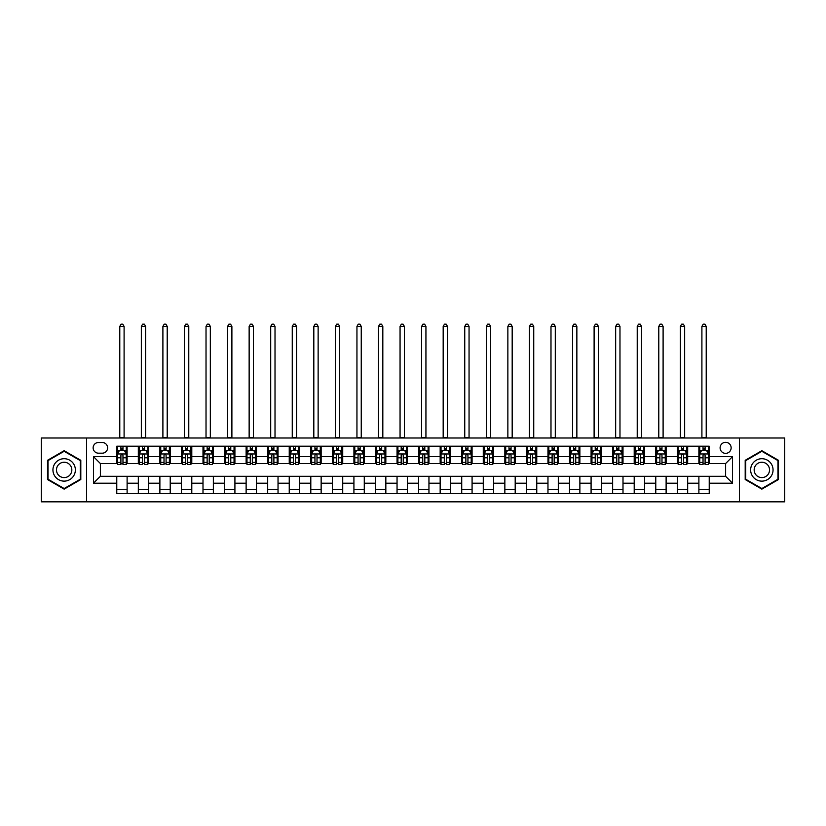<?xml version="1.0" encoding="UTF-8"?>
<svg xmlns="http://www.w3.org/2000/svg" width="826" height="826" viewBox="0 0 826 826"><rect width="100%" height="100%" fill="white"/><g stroke="black" fill="none" stroke-linecap="round" stroke-linejoin="round"><path stroke-width="1.24" d="M725.62 442.323A5.524 5.524 0 0 0 720.107 447.837A5.524 5.524 0 0 0 725.62 453.36A5.524 5.524 0 0 0 731.144 447.837A5.524 5.524 0 0 0 725.62 442.323M739.425 501.826L784.7 501.826L784.7 438.007L739.425 438.007L739.425 501.826L86.575 501.826L86.575 438.007L41.3 438.007L41.3 501.826L86.575 501.826M98.48 453.185L102.269 453.185A5.348 5.348 0 0 0 107.617 447.837A5.348 5.348 0 0 0 102.269 442.499L98.48 442.499A5.348 5.348 0 0 0 93.132 447.837A5.348 5.348 0 0 0 98.48 453.185M739.425 438.007L86.575 438.007M116.765 483.2L93.472 483.2L93.472 456.633L116.765 456.633L116.765 463.541L100.38 463.541L100.38 476.303L116.765 476.303L116.765 493.638L709.235 493.638L709.235 476.303L725.62 476.303L725.62 463.541L709.235 463.541L709.235 456.633L732.528 456.633L732.528 483.2L709.235 483.2M709.235 456.633L709.235 446.205L116.765 446.205L116.765 456.633M698.889 446.205L698.889 463.541L699.756 463.541M703.029 463.541L705.094 463.541M708.378 463.541L709.235 463.541M698.889 463.541L686.819 463.541M677.33 446.205L677.33 463.541L678.187 463.541M681.471 463.541L683.536 463.541M677.33 463.541L665.26 463.541M655.772 446.205L655.772 463.541L656.629 463.541M659.912 463.541L661.977 463.541M655.772 463.541L643.691 463.541M634.213 446.205L634.213 463.541L635.07 463.541M638.353 463.541L640.418 463.541M634.213 463.541L622.133 463.541M612.644 446.205L612.644 463.541L613.512 463.541M616.785 463.541L618.86 463.541M612.644 463.541L600.574 463.541M591.086 446.205L591.086 463.541L591.953 463.541M595.226 463.541L597.301 463.541M591.086 463.541L579.016 463.541M569.527 446.205L569.527 463.541L570.394 463.541M573.667 463.541L575.732 463.541M569.527 463.541L557.457 463.541M547.968 446.205L547.968 463.541L548.825 463.541M552.109 463.541L554.174 463.541M547.968 463.541L535.898 463.541M526.41 446.205L526.41 463.541L527.267 463.541M530.55 463.541L532.615 463.541M526.41 463.541L514.33 463.541M504.851 446.205L504.851 463.541L505.708 463.541M508.992 463.541L511.057 463.541M504.851 463.541L492.771 463.541M483.282 446.205L483.282 463.541L484.15 463.541M487.423 463.541L489.498 463.541M483.282 463.541L471.212 463.541M461.724 446.205L461.724 463.541L462.591 463.541M465.864 463.541L467.939 463.541M461.724 463.541L449.654 463.541M440.165 446.205L440.165 463.541L441.032 463.541M444.305 463.541L446.37 463.541M440.165 463.541L428.095 463.541M418.606 446.205L418.606 463.541L419.463 463.541M422.747 463.541L424.812 463.541M418.606 463.541L406.537 463.541M397.048 446.205L397.048 463.541L397.905 463.541M401.188 463.541L403.253 463.541M397.048 463.541L384.968 463.541M375.489 446.205L375.489 463.541L376.346 463.541M379.63 463.541L381.695 463.541M375.489 463.541L363.409 463.541M353.92 446.205L353.92 463.541L354.788 463.541M358.061 463.541L360.136 463.541M353.92 463.541L341.85 463.541M332.362 446.205L332.362 463.541L333.229 463.541M336.502 463.541L338.577 463.541M332.362 463.541L320.292 463.541M310.803 446.205L310.803 463.541L311.67 463.541M314.943 463.541L317.008 463.541M310.803 463.541L298.733 463.541M289.245 446.205L289.245 463.541L290.102 463.541M293.385 463.541L295.45 463.541M289.245 463.541L277.175 463.541M267.686 446.205L267.686 463.541L268.543 463.541M271.826 463.541L273.891 463.541M267.686 463.541L255.606 463.541M246.127 446.205L246.127 463.541L246.984 463.541M250.268 463.541L252.333 463.541M246.127 463.541L234.047 463.541M224.558 446.205L224.558 463.541L225.426 463.541M228.699 463.541L230.774 463.541M224.558 463.541L212.489 463.541M203 446.205L203 463.541L203.867 463.541M207.14 463.541L209.215 463.541M203 463.541L190.93 463.541M181.441 446.205L181.441 463.541L182.309 463.541M185.582 463.541L187.647 463.541M181.441 463.541L169.371 463.541M159.883 446.205L159.883 463.541L160.74 463.541M164.023 463.541L166.088 463.541M159.883 463.541L147.813 463.541M138.324 446.205L138.324 463.541L139.181 463.541M142.464 463.541L144.529 463.541M138.324 463.541L126.244 463.541M116.765 463.541L117.622 463.541M120.906 463.541L122.971 463.541M116.765 476.303L127.111 476.303L127.111 493.638M709.235 476.303L127.111 476.303M127.111 446.205L127.111 463.541M116.765 450.511L117.622 450.511M120.906 450.511L122.971 450.511M126.244 450.511L127.111 450.511M116.765 489.322L127.111 489.322M138.324 476.303L138.324 493.638M148.67 446.205L148.67 463.541M138.324 450.511L139.181 450.511M142.464 450.511L144.529 450.511M147.813 450.511L148.67 450.511M148.67 476.303L148.67 493.638M138.324 489.322L148.67 489.322M159.883 476.303L159.883 493.638M170.228 476.303L170.228 493.638M159.883 489.322L170.228 489.322M170.228 446.205L170.228 463.541M159.883 450.511L160.74 450.511M164.023 450.511L166.088 450.511M169.371 450.511L170.228 450.511M181.441 476.303L181.441 493.638M191.787 476.303L191.787 493.638M181.441 489.322L191.787 489.322M191.787 446.205L191.787 463.541M181.441 450.511L182.309 450.511M185.582 450.511L187.647 450.511M190.93 450.511L191.787 450.511M203 476.303L203 493.638M213.356 476.303L213.356 493.638M203 489.322L213.356 489.322M213.356 446.205L213.356 463.541M203 450.511L203.867 450.511M207.14 450.511L209.215 450.511M212.489 450.511L213.356 450.511M224.558 476.303L224.558 493.638M234.914 476.303L234.914 493.638M224.558 489.322L234.914 489.322M234.914 446.205L234.914 463.541M224.558 450.511L225.426 450.511M228.699 450.511L230.774 450.511M234.047 450.511L234.914 450.511M246.127 476.303L246.127 493.638M256.473 476.303L256.473 493.638M246.127 489.322L256.473 489.322M256.473 446.205L256.473 463.541M246.127 450.511L246.984 450.511M250.268 450.511L252.333 450.511M255.606 450.511L256.473 450.511M267.686 476.303L267.686 493.638M278.032 476.303L278.032 493.638M267.686 489.322L278.032 489.322M278.032 446.205L278.032 463.541M267.686 450.511L268.543 450.511M271.826 450.511L273.891 450.511M277.175 450.511L278.032 450.511M289.245 476.303L289.245 493.638M299.59 476.303L299.59 493.638M289.245 489.322L299.59 489.322M299.59 446.205L299.59 463.541M289.245 450.511L290.102 450.511M293.385 450.511L295.45 450.511M298.733 450.511L299.59 450.511M310.803 476.303L310.803 493.638M321.149 476.303L321.149 493.638M310.803 489.322L321.149 489.322M321.149 446.205L321.149 463.541M310.803 450.511L311.67 450.511M314.943 450.511L317.008 450.511M320.292 450.511L321.149 450.511M332.362 476.303L332.362 493.638M342.718 476.303L342.718 493.638M332.362 489.322L342.718 489.322M342.718 446.205L342.718 463.541M332.362 450.511L333.229 450.511M336.502 450.511L338.577 450.511M341.85 450.511L342.718 450.511M353.92 476.303L353.92 493.638M364.276 476.303L364.276 493.638M353.92 489.322L364.276 489.322M364.276 446.205L364.276 463.541M353.92 450.511L354.788 450.511M358.061 450.511L360.136 450.511M363.409 450.511L364.276 450.511M375.489 476.303L375.489 493.638M385.835 476.303L385.835 493.638M375.489 489.322L385.835 489.322M385.835 446.205L385.835 463.541M375.489 450.511L376.346 450.511M379.63 450.511L381.695 450.511M384.968 450.511L385.835 450.511M397.048 476.303L397.048 493.638M407.394 476.303L407.394 493.638M397.048 489.322L407.394 489.322M407.394 446.205L407.394 463.541M397.048 450.511L397.905 450.511M401.188 450.511L403.253 450.511M406.537 450.511L407.394 450.511M418.606 476.303L418.606 493.638M428.952 476.303L428.952 493.638M418.606 489.322L428.952 489.322M428.952 446.205L428.952 463.541M418.606 450.511L419.463 450.511M422.747 450.511L424.812 450.511M428.095 450.511L428.952 450.511M440.165 476.303L440.165 493.638M450.511 476.303L450.511 493.638M440.165 489.322L450.511 489.322M450.511 446.205L450.511 463.541M440.165 450.511L441.032 450.511M444.305 450.511L446.37 450.511M449.654 450.511L450.511 450.511M461.724 476.303L461.724 493.638M472.08 476.303L472.08 493.638M461.724 489.322L472.08 489.322M472.08 446.205L472.08 463.541M461.724 450.511L462.591 450.511M465.864 450.511L467.939 450.511M471.212 450.511L472.08 450.511M483.282 476.303L483.282 493.638M493.638 476.303L493.638 493.638M483.282 489.322L493.638 489.322M493.638 446.205L493.638 463.541M483.282 450.511L484.15 450.511M487.423 450.511L489.498 450.511M492.771 450.511L493.638 450.511M504.851 476.303L504.851 493.638M515.197 476.303L515.197 493.638M504.851 489.322L515.197 489.322M515.197 446.205L515.197 463.541M504.851 450.511L505.708 450.511M508.992 450.511L511.057 450.511M514.33 450.511L515.197 450.511M526.41 476.303L526.41 493.638M536.755 476.303L536.755 493.638M526.41 489.322L536.755 489.322M536.755 446.205L536.755 463.541M526.41 450.511L527.267 450.511M530.55 450.511L532.615 450.511M535.898 450.511L536.755 450.511M547.968 476.303L547.968 493.638M558.314 476.303L558.314 493.638M547.968 489.322L558.314 489.322M558.314 446.205L558.314 463.541M547.968 450.511L548.825 450.511M552.109 450.511L554.174 450.511M557.457 450.511L558.314 450.511M569.527 476.303L569.527 493.638M579.873 476.303L579.873 493.638M569.527 489.322L579.873 489.322M579.873 446.205L579.873 463.541M569.527 450.511L570.394 450.511M573.667 450.511L575.732 450.511M579.016 450.511L579.873 450.511M591.086 476.303L591.086 493.638M601.442 476.303L601.442 493.638M591.086 489.322L601.442 489.322M601.442 446.205L601.442 463.541M591.086 450.511L591.953 450.511M595.226 450.511L597.301 450.511M600.574 450.511L601.442 450.511M612.644 476.303L612.644 493.638M623 476.303L623 493.638M612.644 489.322L623 489.322M623 446.205L623 463.541M612.644 450.511L613.512 450.511M616.785 450.511L618.86 450.511M622.133 450.511L623 450.511M634.213 476.303L634.213 493.638M644.559 476.303L644.559 493.638M634.213 489.322L644.559 489.322M644.559 446.205L644.559 463.541M634.213 450.511L635.07 450.511M638.353 450.511L640.418 450.511M643.691 450.511L644.559 450.511M655.772 476.303L655.772 493.638M666.117 476.303L666.117 493.638M655.772 489.322L666.117 489.322M666.117 446.205L666.117 463.541M655.772 450.511L656.629 450.511M659.912 450.511L661.977 450.511M665.26 450.511L666.117 450.511M677.33 476.303L677.33 493.638M687.676 476.303L687.676 493.638M677.33 489.322L687.676 489.322M687.676 446.205L687.676 463.541M677.33 450.511L678.187 450.511M681.471 450.511L683.536 450.511M686.819 450.511L687.676 450.511M698.889 476.303L698.889 493.638M698.889 489.322L709.235 489.322M698.889 450.511L699.756 450.511M703.029 450.511L705.094 450.511M708.378 450.511L709.235 450.511M100.38 463.541L93.472 456.633M100.38 476.303L93.472 483.2M732.528 456.633L725.62 463.541M732.528 483.2L725.62 476.303M64.149 489.137L80.803 479.524L80.803 460.309L64.149 450.697L47.505 460.309L47.505 479.524L64.149 489.137M778.495 460.309L761.851 450.697L745.197 460.309L745.197 479.524L761.851 489.137L778.495 479.524L778.495 460.309M122.971 448.446L120.906 448.446M126.244 462.405L122.971 462.405L122.971 464.573L126.244 464.573L126.244 454.052L124.519 450.604L119.347 450.604L117.622 454.052L117.622 464.573L120.906 464.573L120.906 462.405L117.622 462.405M117.622 454.052L117.622 446.205M126.244 454.052L126.244 446.205M120.906 450.604L120.906 446.205M122.971 446.205L122.971 450.604M122.971 462.405L122.971 455.343C122.279 454.011 121.587 454.011 120.906 455.343L120.906 462.405M119.78 438.007L119.78 326.415L124.096 326.415L122.795 324.174L121.071 324.174L119.78 326.415M124.096 438.007L124.096 326.415M144.529 448.446L142.464 448.446M147.813 462.405L144.529 462.405L144.529 464.573L147.813 464.573L147.813 454.052L146.078 450.604L140.905 450.604L139.181 454.052L139.181 464.573L142.464 464.573L142.464 462.405L139.181 462.405M139.181 454.052L139.181 446.205M147.813 454.052L147.813 446.205M142.464 450.604L142.464 446.205M144.529 446.205L144.529 450.604M144.529 462.405L144.529 455.343C143.838 454.011 143.156 454.011 142.464 455.343L142.464 462.405M141.339 438.007L141.339 326.415L145.655 326.415L144.354 324.174L142.63 324.174L141.339 326.415M145.655 438.007L145.655 326.415M166.088 448.446L164.023 448.446M169.371 462.405L166.088 462.405L166.088 464.573L169.371 464.573L169.371 454.052L167.647 450.604L162.464 450.604L160.74 454.052L160.74 464.573L164.023 464.573L164.023 462.405L160.74 462.405M160.74 454.052L160.74 446.205M169.371 454.052L169.371 446.205M164.023 450.604L164.023 446.205M166.088 446.205L166.088 450.604M166.088 462.405L166.088 455.343C165.406 454.011 164.715 454.011 164.023 455.343L164.023 462.405M162.898 438.007L162.898 326.415L167.213 326.415L165.923 324.174L164.198 324.174L162.898 326.415M167.213 438.007L167.213 326.415M187.647 448.446L185.582 448.446M190.93 462.405L187.647 462.405L187.647 464.573L190.93 464.573L190.93 454.052L189.206 450.604L184.033 450.604L182.309 454.052L182.309 464.573L185.582 464.573L185.582 462.405L182.309 462.405M182.309 454.052L182.309 446.205M190.93 454.052L190.93 446.205M185.582 450.604L185.582 446.205M187.647 446.205L187.647 450.604M187.647 462.405L187.647 455.343C186.965 454.011 186.273 454.011 185.582 455.343L185.582 462.405M184.456 438.007L184.456 326.415L188.772 326.415L187.481 324.174L185.757 324.174L184.456 326.415M188.772 438.007L188.772 326.415M209.215 448.446L207.14 448.446M212.489 462.405L209.215 462.405L209.215 464.573L212.489 464.573L212.489 454.052L210.764 450.604L205.591 450.604L203.867 454.052L203.867 464.573L207.14 464.573L207.14 462.405L203.867 462.405M203.867 454.052L203.867 446.205M212.489 454.052L212.489 446.205M207.14 450.604L207.14 446.205M209.215 446.205L209.215 450.604M209.215 462.405L209.215 455.343C208.524 454.011 207.832 454.011 207.14 455.343L207.14 462.405M206.025 438.007L206.025 326.415L210.331 326.415L209.04 324.174L207.316 324.174L206.025 326.415M210.331 438.007L210.331 326.415M73.865 464.315A11.213 11.213 0 0 0 58.553 460.206A11.213 11.213 0 0 0 54.444 475.528A11.213 11.213 0 0 0 69.756 479.627A11.213 11.213 0 0 0 73.865 464.315M70.799 466.081A7.671 7.671 0 0 0 60.319 463.272A7.671 7.671 0 0 0 57.51 473.752A7.671 7.671 0 0 0 67.99 476.571A7.671 7.671 0 0 0 70.799 466.081M64.149 488.538L48.032 479.235L48.032 460.609L64.149 451.295L80.277 460.609L80.277 479.235L64.149 488.538M761.851 481.135A11.213 11.213 0 0 0 773.053 469.922A11.213 11.213 0 0 0 761.851 458.709A11.213 11.213 0 0 0 750.638 469.922A11.213 11.213 0 0 0 761.851 481.135M761.851 477.593A7.671 7.671 0 0 0 769.522 469.922A7.671 7.671 0 0 0 761.851 462.24A7.671 7.671 0 0 0 754.169 469.922A7.671 7.671 0 0 0 761.851 477.593M745.723 460.609L761.851 451.295L777.968 460.609L777.968 479.235L761.851 488.538L745.723 479.235L745.723 460.609M230.774 448.446L228.699 448.446M234.047 462.405L230.774 462.405L230.774 464.573L234.047 464.573L234.047 454.052L232.323 450.604L227.15 450.604L225.426 454.052L225.426 464.573L228.699 464.573L228.699 462.405L225.426 462.405M225.426 454.052L225.426 446.205M234.047 454.052L234.047 446.205M228.699 450.604L228.699 446.205M230.774 446.205L230.774 450.604M230.774 462.405L230.774 455.343C230.082 454.011 229.391 454.011 228.699 455.343L228.699 462.405M227.584 438.007L227.584 326.415L231.889 326.415L230.599 324.174L228.874 324.174L227.584 326.415M231.889 438.007L231.889 326.415M252.333 448.446L250.268 448.446M255.606 462.405L252.333 462.405L252.333 464.573L255.606 464.573L255.606 454.052L253.881 450.604L248.709 450.604L246.984 454.052L246.984 464.573L250.268 464.573L250.268 462.405L246.984 462.405M246.984 454.052L246.984 446.205M255.606 454.052L255.606 446.205M250.268 450.604L250.268 446.205M252.333 446.205L252.333 450.604M252.333 462.405L252.333 455.343C251.641 454.011 250.949 454.011 250.268 455.343L250.268 462.405M249.142 438.007L249.142 326.415L253.458 326.415L252.157 324.174L250.433 324.174L249.142 326.415M253.458 438.007L253.458 326.415M273.891 448.446L271.826 448.446M277.175 462.405L273.891 462.405L273.891 464.573L277.175 464.573L277.175 454.052L275.44 450.604L270.267 450.604L268.543 454.052L268.543 464.573L271.826 464.573L271.826 462.405L268.543 462.405M268.543 454.052L268.543 446.205M277.175 454.052L277.175 446.205M271.826 450.604L271.826 446.205M273.891 446.205L273.891 450.604M273.891 462.405L273.891 455.343C273.2 454.011 272.518 454.011 271.826 455.343L271.826 462.405M270.701 438.007L270.701 326.415L275.017 326.415L273.716 324.174L271.991 324.174L270.701 326.415M275.017 438.007L275.017 326.415M295.45 448.446L293.385 448.446M298.733 462.405L295.45 462.405L295.45 464.573L298.733 464.573L298.733 454.052L297.009 450.604L291.836 450.604L290.102 454.052L290.102 464.573L293.385 464.573L293.385 462.405L290.102 462.405M290.102 454.052L290.102 446.205M298.733 454.052L298.733 446.205M293.385 450.604L293.385 446.205M295.45 446.205L295.45 450.604M295.45 462.405L295.45 455.343C294.768 454.011 294.077 454.011 293.385 455.343L293.385 462.405M292.259 438.007L292.259 326.415L296.575 326.415L295.285 324.174L293.56 324.174L292.259 326.415M296.575 438.007L296.575 326.415M317.008 448.446L314.943 448.446M320.292 462.405L317.008 462.405L317.008 464.573L320.292 464.573L320.292 454.052L318.568 450.604L313.395 450.604L311.67 454.052L311.67 464.573L314.943 464.573L314.943 462.405L311.67 462.405M311.67 454.052L311.67 446.205M320.292 454.052L320.292 446.205M314.943 450.604L314.943 446.205M317.008 446.205L317.008 450.604M317.008 462.405L317.008 455.343C316.327 454.011 315.635 454.011 314.943 455.343L314.943 462.405M313.818 438.007L313.818 326.415L318.134 326.415L316.843 324.174L315.119 324.174L313.818 326.415M318.134 438.007L318.134 326.415M338.577 448.446L336.502 448.446M341.85 462.405L338.577 462.405L338.577 464.573L341.85 464.573L341.85 454.052L340.126 450.604L334.953 450.604L333.229 454.052L333.229 464.573L336.502 464.573L336.502 462.405L333.229 462.405M333.229 454.052L333.229 446.205M341.85 454.052L341.85 446.205M336.502 450.604L336.502 446.205M338.577 446.205L338.577 450.604M338.577 462.405L338.577 455.343C337.886 454.011 337.194 454.011 336.502 455.343L336.502 462.405M335.387 438.007L335.387 326.415L339.692 326.415L338.402 324.174L336.678 324.174L335.387 326.415M339.692 438.007L339.692 326.415M360.136 448.446L358.061 448.446M363.409 462.405L360.136 462.405L360.136 464.573L363.409 464.573L363.409 454.052L361.685 450.604L356.512 450.604L354.788 454.052L354.788 464.573L358.061 464.573L358.061 462.405L354.788 462.405M354.788 454.052L354.788 446.205M363.409 454.052L363.409 446.205M358.061 450.604L358.061 446.205M360.136 446.205L360.136 450.604M360.136 462.405L360.136 455.343C359.444 454.011 358.752 454.011 358.061 455.343L358.061 462.405M356.946 438.007L356.946 326.415L361.251 326.415L359.96 324.174L358.236 324.174L356.946 326.415M361.251 438.007L361.251 326.415M381.695 448.446L379.63 448.446M384.968 462.405L381.695 462.405L381.695 464.573L384.968 464.573L384.968 454.052L383.243 450.604L378.071 450.604L376.346 454.052L376.346 464.573L379.63 464.573L379.63 462.405L376.346 462.405M376.346 454.052L376.346 446.205M384.968 454.052L384.968 446.205M379.63 450.604L379.63 446.205M381.695 446.205L381.695 450.604M381.695 462.405L381.695 455.343C381.003 454.011 380.311 454.011 379.63 455.343L379.63 462.405M378.504 438.007L378.504 326.415L382.82 326.415L381.519 324.174L379.795 324.174L378.504 326.415M382.82 438.007L382.82 326.415M403.253 448.446L401.188 448.446M406.537 462.405L403.253 462.405L403.253 464.573L406.537 464.573L406.537 454.052L404.802 450.604L399.629 450.604L397.905 454.052L397.905 464.573L401.188 464.573L401.188 462.405L397.905 462.405M397.905 454.052L397.905 446.205M406.537 454.052L406.537 446.205M401.188 450.604L401.188 446.205M403.253 446.205L403.253 450.604M403.253 462.405L403.253 455.343C402.561 454.011 401.88 454.011 401.188 455.343L401.188 462.405M400.063 438.007L400.063 326.415L404.379 326.415L403.078 324.174L401.353 324.174L400.063 326.415M404.379 438.007L404.379 326.415M424.812 448.446L422.747 448.446M428.095 462.405L424.812 462.405L424.812 464.573L428.095 464.573L428.095 454.052L426.371 450.604L421.198 450.604L419.463 454.052L419.463 464.573L422.747 464.573L422.747 462.405L419.463 462.405M419.463 454.052L419.463 446.205M428.095 454.052L428.095 446.205M422.747 450.604L422.747 446.205M424.812 446.205L424.812 450.604M424.812 462.405L424.812 455.343C424.13 454.011 423.439 454.011 422.747 455.343L422.747 462.405M421.621 438.007L421.621 326.415L425.937 326.415L424.647 324.174L422.922 324.174L421.621 326.415M425.937 438.007L425.937 326.415M446.37 448.446L444.305 448.446M449.654 462.405L446.37 462.405L446.37 464.573L449.654 464.573L449.654 454.052L447.929 450.604L442.757 450.604L441.032 454.052L441.032 464.573L444.305 464.573L444.305 462.405L441.032 462.405M441.032 454.052L441.032 446.205M449.654 454.052L449.654 446.205M444.305 450.604L444.305 446.205M446.37 446.205L446.37 450.604M446.37 462.405L446.37 455.343C445.689 454.011 444.997 454.011 444.305 455.343L444.305 462.405M443.18 438.007L443.18 326.415L447.496 326.415L446.205 324.174L444.481 324.174L443.18 326.415M447.496 438.007L447.496 326.415M467.939 448.446L465.864 448.446M471.212 462.405L467.939 462.405L467.939 464.573L471.212 464.573L471.212 454.052L469.488 450.604L464.315 450.604L462.591 454.052L462.591 464.573L465.864 464.573L465.864 462.405L462.591 462.405M462.591 454.052L462.591 446.205M471.212 454.052L471.212 446.205M465.864 450.604L465.864 446.205M467.939 446.205L467.939 450.604M467.939 462.405L467.939 455.343C467.248 454.011 466.556 454.011 465.864 455.343L465.864 462.405M464.749 438.007L464.749 326.415L469.054 326.415L467.764 324.174L466.04 324.174L464.749 326.415M469.054 438.007L469.054 326.415M489.498 448.446L487.423 448.446M492.771 462.405L489.498 462.405L489.498 464.573L492.771 464.573L492.771 454.052L491.047 450.604L485.874 450.604L484.15 454.052L484.15 464.573L487.423 464.573L487.423 462.405L484.15 462.405M484.15 454.052L484.15 446.205M492.771 454.052L492.771 446.205M487.423 450.604L487.423 446.205M489.498 446.205L489.498 450.604M489.498 462.405L489.498 455.343C488.806 454.011 488.114 454.011 487.423 455.343L487.423 462.405M486.308 438.007L486.308 326.415L490.613 326.415L489.322 324.174L487.598 324.174L486.308 326.415M490.613 438.007L490.613 326.415M511.057 448.446L508.992 448.446M514.33 462.405L511.057 462.405L511.057 464.573L514.33 464.573L514.33 454.052L512.605 450.604L507.432 450.604L505.708 454.052L505.708 464.573L508.992 464.573L508.992 462.405L505.708 462.405M505.708 454.052L505.708 446.205M514.33 454.052L514.33 446.205M508.992 450.604L508.992 446.205M511.057 446.205L511.057 450.604M511.057 462.405L511.057 455.343C510.365 454.011 509.673 454.011 508.992 455.343L508.992 462.405M507.866 438.007L507.866 326.415L512.182 326.415L510.881 324.174L509.157 324.174L507.866 326.415M512.182 438.007L512.182 326.415M532.615 448.446L530.55 448.446M535.898 462.405L532.615 462.405L532.615 464.573L535.898 464.573L535.898 454.052L534.164 450.604L528.991 450.604L527.267 454.052L527.267 464.573L530.55 464.573L530.55 462.405L527.267 462.405M527.267 454.052L527.267 446.205M535.898 454.052L535.898 446.205M530.55 450.604L530.55 446.205M532.615 446.205L532.615 450.604M532.615 462.405L532.615 455.343C531.923 454.011 531.242 454.011 530.55 455.343L530.55 462.405M529.425 438.007L529.425 326.415L533.741 326.415L532.44 324.174L530.715 324.174L529.425 326.415M533.741 438.007L533.741 326.415M554.174 448.446L552.109 448.446M557.457 462.405L554.174 462.405L554.174 464.573L557.457 464.573L557.457 454.052L555.733 450.604L550.56 450.604L548.825 454.052L548.825 464.573L552.109 464.573L552.109 462.405L548.825 462.405M548.825 454.052L548.825 446.205M557.457 454.052L557.457 446.205M552.109 450.604L552.109 446.205M554.174 446.205L554.174 450.604M554.174 462.405L554.174 455.343C553.492 454.011 552.8 454.011 552.109 455.343L552.109 462.405M550.983 438.007L550.983 326.415L555.299 326.415L554.009 324.174L552.284 324.174L550.983 326.415M555.299 438.007L555.299 326.415M575.732 448.446L573.667 448.446M579.016 462.405L575.732 462.405L575.732 464.573L579.016 464.573L579.016 454.052L577.291 450.604L572.119 450.604L570.394 454.052L570.394 464.573L573.667 464.573L573.667 462.405L570.394 462.405M570.394 454.052L570.394 446.205M579.016 454.052L579.016 446.205M573.667 450.604L573.667 446.205M575.732 446.205L575.732 450.604M575.732 462.405L575.732 455.343C575.051 454.011 574.359 454.011 573.667 455.343L573.667 462.405M572.542 438.007L572.542 326.415L576.858 326.415L575.567 324.174L573.843 324.174L572.542 326.415M576.858 438.007L576.858 326.415M597.301 448.446L595.226 448.446M600.574 462.405L597.301 462.405L597.301 464.573L600.574 464.573L600.574 454.052L598.85 450.604L593.677 450.604L591.953 454.052L591.953 464.573L595.226 464.573L595.226 462.405L591.953 462.405M591.953 454.052L591.953 446.205M600.574 454.052L600.574 446.205M595.226 450.604L595.226 446.205M597.301 446.205L597.301 450.604M597.301 462.405L597.301 455.343C596.609 454.011 595.918 454.011 595.226 455.343L595.226 462.405M594.111 438.007L594.111 326.415L598.416 326.415L597.126 324.174L595.401 324.174L594.111 326.415M598.416 438.007L598.416 326.415M618.86 448.446L616.785 448.446M622.133 462.405L618.86 462.405L618.86 464.573L622.133 464.573L622.133 454.052L620.409 450.604L615.236 450.604L613.512 454.052L613.512 464.573L616.785 464.573L616.785 462.405L613.512 462.405M613.512 454.052L613.512 446.205M622.133 454.052L622.133 446.205M616.785 450.604L616.785 446.205M618.86 446.205L618.86 450.604M618.86 462.405L618.86 455.343C618.168 454.011 617.476 454.011 616.785 455.343L616.785 462.405M615.669 438.007L615.669 326.415L619.975 326.415L618.684 324.174L616.96 324.174L615.669 326.415M619.975 438.007L619.975 326.415M640.418 448.446L638.353 448.446M643.691 462.405L640.418 462.405L640.418 464.573L643.691 464.573L643.691 454.052L641.967 450.604L636.794 450.604L635.07 454.052L635.07 464.573L638.353 464.573L638.353 462.405L635.07 462.405M635.07 454.052L635.07 446.205M643.691 454.052L643.691 446.205M638.353 450.604L638.353 446.205M640.418 446.205L640.418 450.604M640.418 462.405L640.418 455.343C639.727 454.011 639.035 454.011 638.353 455.343L638.353 462.405M637.228 438.007L637.228 326.415L641.544 326.415L640.243 324.174L638.519 324.174L637.228 326.415M641.544 438.007L641.544 326.415M661.977 448.446L659.912 448.446M665.26 462.405L661.977 462.405L661.977 464.573L665.26 464.573L665.26 454.052L663.536 450.604L658.353 450.604L656.629 454.052L656.629 464.573L659.912 464.573L659.912 462.405L656.629 462.405M656.629 454.052L656.629 446.205M665.26 454.052L665.26 446.205M659.912 450.604L659.912 446.205M661.977 446.205L661.977 450.604M661.977 462.405L661.977 455.343C661.285 454.011 660.604 454.011 659.912 455.343L659.912 462.405M658.787 438.007L658.787 326.415L663.102 326.415L661.802 324.174L660.077 324.174L658.787 326.415M663.102 438.007L663.102 326.415M683.536 448.446L681.471 448.446M686.819 462.405L683.536 462.405L683.536 464.573L686.819 464.573L686.819 454.052L685.095 450.604L679.922 450.604L678.187 454.052L678.187 464.573L681.471 464.573L681.471 462.405L678.187 462.405M678.187 454.052L678.187 446.205M686.819 454.052L686.819 446.205M681.471 450.604L681.471 446.205M683.536 446.205L683.536 450.604M683.536 462.405L683.536 455.343C682.854 454.011 682.162 454.011 681.471 455.343L681.471 462.405M680.345 438.007L680.345 326.415L684.661 326.415L683.37 324.174L681.646 324.174L680.345 326.415M684.661 438.007L684.661 326.415M705.094 448.446L703.029 448.446M708.378 462.405L705.094 462.405L705.094 464.573L708.378 464.573L708.378 454.052L706.653 450.604L701.481 450.604L699.756 454.052L699.756 464.573L703.029 464.573L703.029 462.405L699.756 462.405M699.756 454.052L699.756 446.205M708.378 454.052L708.378 446.205M703.029 450.604L703.029 446.205M705.094 446.205L705.094 450.604M705.094 462.405L705.094 455.343C704.413 454.011 703.721 454.011 703.029 455.343L703.029 462.405M701.904 438.007L701.904 326.415L706.22 326.415L704.929 324.174L703.205 324.174L701.904 326.415M706.22 438.007L706.22 326.415M138.324 483.2L127.111 483.2M138.324 456.633L127.111 456.633M159.883 456.633L148.67 456.633M159.883 483.2L148.67 483.2M181.441 456.633L170.228 456.633M181.441 483.2L170.228 483.2M203 456.633L191.787 456.633M203 483.2L191.787 483.2M224.558 456.633L213.356 456.633M224.558 483.2L213.356 483.2M246.127 456.633L234.914 456.633M246.127 483.2L234.914 483.2M267.686 456.633L256.473 456.633M267.686 483.2L256.473 483.2M289.245 456.633L278.032 456.633M289.245 483.2L278.032 483.2M310.803 456.633L299.59 456.633M310.803 483.2L299.59 483.2M332.362 456.633L321.149 456.633M332.362 483.2L321.149 483.2M353.92 456.633L342.718 456.633M353.92 483.2L342.718 483.2M375.489 456.633L364.276 456.633M375.489 483.2L364.276 483.2M397.048 456.633L385.835 456.633M397.048 483.2L385.835 483.2M418.606 456.633L407.394 456.633M418.606 483.2L407.394 483.2M440.165 456.633L428.952 456.633M440.165 483.2L428.952 483.2M461.724 456.633L450.511 456.633M461.724 483.2L450.511 483.2M483.282 456.633L472.08 456.633M483.282 483.2L472.08 483.2M504.851 456.633L493.638 456.633M504.851 483.2L493.638 483.2M526.41 456.633L515.197 456.633M526.41 483.2L515.197 483.2M547.968 456.633L536.755 456.633M547.968 483.2L536.755 483.2M569.527 456.633L558.314 456.633M569.527 483.2L558.314 483.2M591.086 456.633L579.873 456.633M591.086 483.2L579.873 483.2M612.644 456.633L601.442 456.633M612.644 483.2L601.442 483.2M634.213 456.633L623 456.633M634.213 483.2L623 483.2M655.772 456.633L644.559 456.633M655.772 483.2L644.559 483.2M677.33 456.633L666.117 456.633M677.33 483.2L666.117 483.2M698.889 456.633L687.676 456.633M698.889 483.2L687.676 483.2M126.202 453.97L117.664 453.97M117.622 450.81L119.243 450.81M124.623 450.81L126.244 450.81M120.906 457.79L117.622 457.79M126.244 457.79L122.971 457.79M122.971 449.54L120.906 449.54M119.78 437.584L124.096 437.584M147.761 453.97L139.222 453.97M139.181 450.81L140.802 450.81M146.192 450.81L147.813 450.81M142.464 457.79L139.181 457.79M147.813 457.79L144.529 457.79M144.529 449.54L142.464 449.54M141.339 437.584L145.655 437.584M169.33 453.97L160.791 453.97M160.74 450.81L162.361 450.81M167.75 450.81L169.371 450.81M164.023 457.79L160.74 457.79M169.371 457.79L166.088 457.79M166.088 449.54L164.023 449.54M162.898 437.584L167.213 437.584M190.889 453.97L182.35 453.97M182.309 450.81L183.93 450.81M189.309 450.81L190.93 450.81M185.582 457.79L182.309 457.79M190.93 457.79L187.647 457.79M187.647 449.54L185.582 449.54M184.456 437.584L188.772 437.584M212.447 453.97L203.908 453.97M203.867 450.81L205.488 450.81M210.867 450.81L212.489 450.81M207.14 457.79L203.867 457.79M212.489 457.79L209.215 457.79M209.215 449.54L207.14 449.54M206.025 437.584L210.331 437.584M234.006 453.97L225.467 453.97M225.426 450.81L227.047 450.81M232.426 450.81L234.047 450.81M228.699 457.79L225.426 457.79M234.047 457.79L230.774 457.79M230.774 449.54L228.699 449.54M227.584 437.584L231.889 437.584M255.564 453.97L247.026 453.97M246.984 450.81L248.605 450.81M253.985 450.81L255.606 450.81M250.268 457.79L246.984 457.79M255.606 457.79L252.333 457.79M252.333 449.54L250.268 449.54M249.142 437.584L253.458 437.584M277.123 453.97L268.584 453.97M268.543 450.81L270.164 450.81M275.554 450.81L277.175 450.81M271.826 457.79L268.543 457.79M277.175 457.79L273.891 457.79M273.891 449.54L271.826 449.54M270.701 437.584L275.017 437.584M298.692 453.97L290.153 453.97M290.102 450.81L291.723 450.81M297.112 450.81L298.733 450.81M293.385 457.79L290.102 457.79M298.733 457.79L295.45 457.79M295.45 449.54L293.385 449.54M292.259 437.584L296.575 437.584M320.251 453.97L311.712 453.97M311.67 450.81L313.291 450.81M318.671 450.81L320.292 450.81M314.943 457.79L311.67 457.79M320.292 457.79L317.008 457.79M317.008 449.54L314.943 449.54M313.818 437.584L318.134 437.584M341.809 453.97L333.27 453.97M333.229 450.81L334.85 450.81M340.229 450.81L341.85 450.81M336.502 457.79L333.229 457.79M341.85 457.79L338.577 457.79M338.577 449.54L336.502 449.54M335.387 437.584L339.692 437.584M363.368 453.97L354.829 453.97M354.788 450.81L356.409 450.81M361.788 450.81L363.409 450.81M358.061 457.79L354.788 457.79M363.409 457.79L360.136 457.79M360.136 449.54L358.061 449.54M356.946 437.584L361.251 437.584M384.926 453.97L376.388 453.97M376.346 450.81L377.967 450.81M383.347 450.81L384.968 450.81M379.63 457.79L376.346 457.79M384.968 457.79L381.695 457.79M381.695 449.54L379.63 449.54M378.504 437.584L382.82 437.584M406.485 453.97L397.946 453.97M397.905 450.81L399.526 450.81M404.916 450.81L406.537 450.81M401.188 457.79L397.905 457.79M406.537 457.79L403.253 457.79M403.253 449.54L401.188 449.54M400.063 437.584L404.379 437.584M428.054 453.97L419.515 453.97M419.463 450.81L421.084 450.81M426.474 450.81L428.095 450.81M422.747 457.79L419.463 457.79M428.095 457.79L424.812 457.79M424.812 449.54L422.747 449.54M421.621 437.584L425.937 437.584M449.612 453.97L441.074 453.97M441.032 450.81L442.653 450.81M448.033 450.81L449.654 450.81M444.305 457.79L441.032 457.79M449.654 457.79L446.37 457.79M446.37 449.54L444.305 449.54M443.18 437.584L447.496 437.584M471.171 453.97L462.632 453.97M462.591 450.81L464.212 450.81M469.591 450.81L471.212 450.81M465.864 457.79L462.591 457.79M471.212 457.79L467.939 457.79M467.939 449.54L465.864 449.54M464.749 437.584L469.054 437.584M492.73 453.97L484.191 453.97M484.15 450.81L485.771 450.81M491.15 450.81L492.771 450.81M487.423 457.79L484.15 457.79M492.771 457.79L489.498 457.79M489.498 449.54L487.423 449.54M486.308 437.584L490.613 437.584M514.288 453.97L505.749 453.97M505.708 450.81L507.329 450.81M512.709 450.81L514.33 450.81M508.992 457.79L505.708 457.79M514.33 457.79L511.057 457.79M511.057 449.54L508.992 449.54M507.866 437.584L512.182 437.584M535.847 453.97L527.308 453.97M527.267 450.81L528.888 450.81M534.277 450.81L535.898 450.81M530.55 457.79L527.267 457.79M535.898 457.79L532.615 457.79M532.615 449.54L530.55 449.54M529.425 437.584L533.741 437.584M557.416 453.97L548.877 453.97M548.825 450.81L550.446 450.81M555.836 450.81L557.457 450.81M552.109 457.79L548.825 457.79M557.457 457.79L554.174 457.79M554.174 449.54L552.109 449.54M550.983 437.584L555.299 437.584M578.974 453.97L570.436 453.97M570.394 450.81L572.015 450.81M577.395 450.81L579.016 450.81M573.667 457.79L570.394 457.79M579.016 457.79L575.732 457.79M575.732 449.54L573.667 449.54M572.542 437.584L576.858 437.584M600.533 453.97L591.994 453.97M591.953 450.81L593.574 450.81M598.953 450.81L600.574 450.81M595.226 457.79L591.953 457.79M600.574 457.79L597.301 457.79M597.301 449.54L595.226 449.54M594.111 437.584L598.416 437.584M622.092 453.97L613.553 453.97M613.512 450.81L615.133 450.81M620.512 450.81L622.133 450.81M616.785 457.79L613.512 457.79M622.133 457.79L618.86 457.79M618.86 449.54L616.785 449.54M615.669 437.584L619.975 437.584M643.65 453.97L635.111 453.97M635.07 450.81L636.691 450.81M642.07 450.81L643.691 450.81M638.353 457.79L635.07 457.79M643.691 457.79L640.418 457.79M640.418 449.54L638.353 449.54M637.228 437.584L641.544 437.584M665.209 453.97L656.67 453.97M656.629 450.81L658.25 450.81M663.639 450.81L665.26 450.81M659.912 457.79L656.629 457.79M665.26 457.79L661.977 457.79M661.977 449.54L659.912 449.54M658.787 437.584L663.102 437.584M686.778 453.97L678.239 453.97M678.187 450.81L679.808 450.81M685.198 450.81L686.819 450.81M681.471 457.79L678.187 457.79M686.819 457.79L683.536 457.79M683.536 449.54L681.471 449.54M680.345 437.584L684.661 437.584M708.336 453.97L699.798 453.97M699.756 450.81L701.377 450.81M706.757 450.81L708.378 450.81M703.029 457.79L699.756 457.79M708.378 457.79L705.094 457.79M705.094 449.54L703.029 449.54M701.904 437.584L706.22 437.584"/></g></svg>
